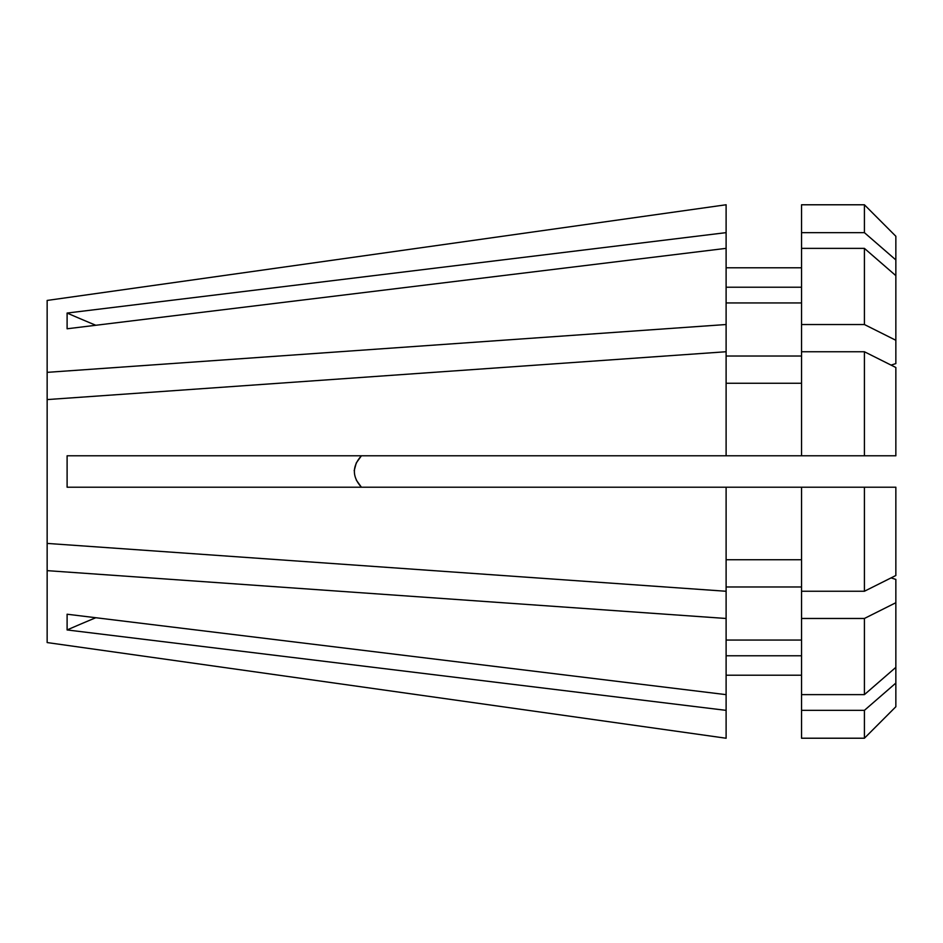 <?xml version="1.0" encoding="UTF-8"?>
<svg xmlns="http://www.w3.org/2000/svg" width="943" height="943" viewBox="0 0 943 943"><rect width="100%" height="100%" fill="white"/><g stroke="black" fill="none" stroke-linecap="round" stroke-linejoin="round"><path stroke-width="1.41" d="M356.313 462.872L361.417 455.787C352.045 466.266 352.045 476.745 361.417 487.213L356.301 480.117M354.179 470.687L356.277 462.942M47.15 300.44L726.11 204.761L47.15 300.44L47.15 372.355L726.11 324.522L726.11 248.351L67.106 328.777L67.106 313.052A1571.663 1361.103 180 0 0 95.797 325.264M726.11 248.351L726.11 232.638L67.106 313.052M726.11 232.638L726.11 204.761M47.15 399.584L726.11 351.739L726.11 455.787L67.106 455.787L67.106 487.213L726.11 487.213L726.11 591.261L47.15 543.416L47.15 372.355M47.15 642.56L726.11 738.239L47.15 642.56L47.15 570.645L726.11 618.478L726.11 591.261M726.11 738.239L726.11 710.362L67.106 629.948L67.106 614.223L726.11 694.649L726.11 618.478M47.15 543.416L47.15 570.645M801.55 710.35L801.55 738.216L864.413 738.216L895.85 706.731L895.85 683.074L864.413 710.35L801.55 710.35L801.55 618.467L864.413 618.467L895.85 602.718L895.85 579.415A1100.163 550.087 0 0 0 891.076 577.894M864.413 232.65L801.55 232.65L801.55 204.784L864.413 204.784L895.85 236.269L895.85 259.926L864.413 232.65L864.413 204.784L895.85 236.269M895.85 602.718L895.85 667.349L864.413 694.626L864.413 618.467M864.413 694.626L801.55 694.626M801.55 232.65L801.55 324.533L864.413 324.533L864.413 248.374L801.55 248.374M801.55 591.249L864.413 591.249L864.413 487.213L801.55 487.213L801.55 618.467M726.11 267.788L801.55 267.788M801.55 287.226L726.11 287.226M726.11 586.97L801.55 586.97M801.55 640.061L726.11 640.061M864.413 351.751L895.85 367.499L895.85 455.787L864.413 455.787L864.413 351.751L801.55 351.751L801.55 324.533M864.413 455.787L801.55 455.787L801.55 351.751M726.11 383.259L801.55 383.259M801.55 455.787L726.11 455.787M864.413 591.249L895.85 575.501L895.85 487.213L864.413 487.213M895.85 667.349L895.85 683.074M864.413 324.533L895.85 340.282L895.85 259.926M895.85 706.731L864.413 738.216L864.413 710.35M726.11 675.212L801.55 675.212M801.55 655.774L726.11 655.774M726.11 559.741L801.55 559.741M801.55 487.213L726.11 487.213M726.11 694.649L726.11 710.362M895.85 340.282L895.85 363.585A1100.163 550.087 0 0 1 891.076 365.106M895.85 275.651L864.413 248.374M726.11 356.03L801.55 356.03M801.55 302.939L726.11 302.939M726.11 324.522L726.11 351.739M67.106 629.948A1571.663 1361.103 180 0 1 95.797 617.736"/></g></svg>
